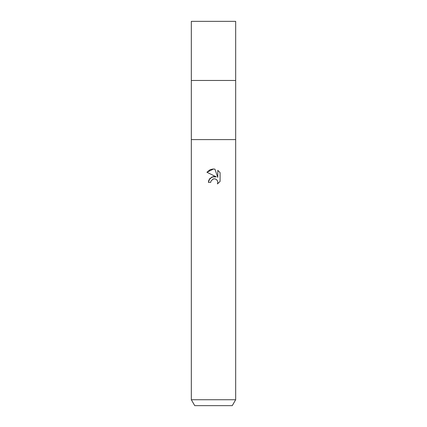 <?xml version="1.0" encoding="UTF-8"?>
<svg xmlns="http://www.w3.org/2000/svg" width="427" height="427" viewBox="0 0 427 427"><rect width="100%" height="100%" fill="white"/><g stroke="black" fill="none" stroke-linecap="round" stroke-linejoin="round"><path stroke-width="0.64" d="M235.672 139.597L191.328 139.597L235.672 139.597L191.328 139.597L191.328 80.473L235.672 80.473L235.672 399.736L191.328 399.736L194.744 405.65L232.256 405.65L235.672 399.736M191.328 80.473L235.672 80.473L191.328 80.473L191.328 21.35L235.672 21.35L235.672 80.473M214.93 169.156L217.802 177.435L217.802 170.346L220.086 172.657L220.086 181.4L217.439 183.936L217.813 182.356L217.54 181L216.777 179.852L215.63 179.084L214.269 178.812L213.5 178.897L211.103 180.77L210.73 182.377L208.403 182.377L209.844 178.491L213.5 176.548L216.324 176.89L206.914 172.252L213.5 169.007L214.93 169.161L213.708 169.012M210.73 182.377L210.965 181.08M217.53 180.968L217.813 182.356L217.439 183.936L220.086 181.4M216.324 176.89L212 176.943L208.904 179.959M208.83 180.141L208.403 182.377M212.956 179.068L213.479 178.902M213.5 178.897L214.034 178.822M214.263 178.812L215.315 178.972M216.099 179.319L217.14 180.274M220.086 172.657L217.802 170.346M213.158 169.007L210.399 169.567M210.1 169.695L206.914 172.252M191.328 139.597L191.328 399.736"/></g></svg>
